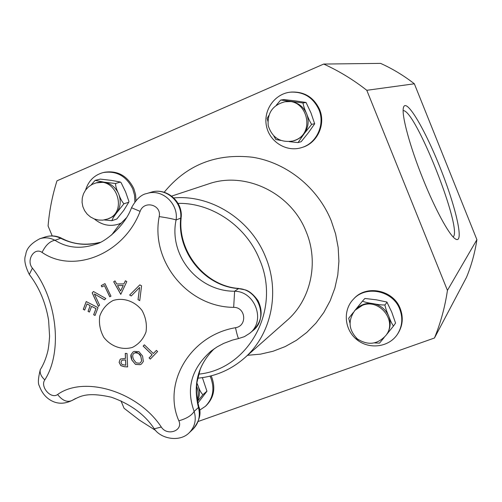 <?xml version="1.0" encoding="UTF-8"?>
<svg xmlns="http://www.w3.org/2000/svg" width="502" height="502" viewBox="0 0 502 502"><rect width="100%" height="100%" fill="white"/><g stroke="black" fill="none" stroke-linecap="round" stroke-linejoin="round"><path stroke-width="0.75" d="M202.388 377.642L206.95 391.234L197.97 402.981M206.868 391.221L202.908 394.716C201.07 392.947 199.407 389.866 197.913 385.461L196.903 383.02M197.606 401.198L202.908 394.716M197.531 400.816C199.878 395.94 200.009 390.826 197.913 385.461L196.872 383.315M199.62 410.197L205.362 406.344C212.999 398.532 214.831 389.075 210.865 377.987L210.024 376.142M211.141 375.86L211.75 377.228C215.709 388.291 213.877 397.722 206.259 405.516L205.362 406.344M364.916 298.464L376.425 299.826L386.885 302.041L391.748 312.125L395.557 323.081M387.073 302.286L384.915 304.978C381.658 305.047 377.749 304.601 373.174 303.628C368.324 302.988 364.753 302.154 362.463 301.137L355.385 309.878M395.532 323.144L393.468 326.062C391.98 324.041 390.399 320.728 388.736 316.128C386.81 311.874 385.536 308.153 384.915 304.978M386.408 334.771L393.468 326.062M374.561 342.916L379.506 343.136L384.124 337.564M357.229 339.245L358.679 339.904M386.12 335.179C397.465 320.828 379.311 298.094 362.356 305.354L354.989 310.311C347.742 320.458 348.564 330.015 357.455 338.994C368.173 345.752 377.73 344.479 386.12 335.179L386.772 334.257C390.493 328.666 391.146 322.623 388.736 316.128C385.687 309.307 380.497 305.141 373.174 303.628C366.24 302.656 360.436 304.607 355.749 309.477L354.286 311.14M353.27 312.514L348.695 318.268L349.95 323.062M356.163 337.865L357.104 339.151M364.86 298.502L362.463 301.137M399.768 309.207C392.966 290.558 365.945 284.948 353.333 299.28C342.628 310.318 344.397 329.839 356.903 339.691C369.221 349.768 388.855 347.315 397.358 334.401C402.303 326.564 403.106 318.161 399.768 309.207M353.333 299.28L353.904 298.684C366.485 284.383 393.442 289.98 400.226 308.579C403.558 317.515 402.755 325.892 397.822 333.711L397.358 334.401M178.009 203.373C211.863 202.626 246.269 226.057 259.59 259.572C281.609 309.728 248.421 369.353 198.641 374.159M173.774 197.92C211.129 194.443 250.774 219.575 265.545 256.942C280.518 292.49 271.143 335.104 244.229 358.24C230.794 369.861 215.276 376.513 197.669 378.201M111.626 234.992L118.416 225.913L126.36 217.868M434.468 338.003L466.571 277.192C471.497 265.188 474.942 252.682 476.9 239.68L414.351 83.79C403.853 75.607 392.595 68.805 380.585 63.377L323.721 64.055C339.013 71.02 353.37 79.768 366.799 90.304L447.439 290.376C444.998 306.935 440.674 322.811 434.468 338.003L198.215 421.46M52.214 235.915L48.079 225.988C49.365 210.583 52.334 195.523 56.983 180.82L323.721 64.055M155.67 430.478L139.368 420.092L124.05 408.251L120.976 400.86M403.156 110.666C415.198 108.84 463.164 230.041 453.13 236.925M422.985 178.957C435.002 208.983 448.801 234.371 455.032 238.676C464.664 245.848 456.625 209.252 440.932 169.657C425.42 130.005 405.992 96.861 403.432 107.635C401.324 114.77 409.833 146.471 422.985 178.957M476.9 239.68L447.439 290.376M414.351 83.79L366.799 90.304M318.908 109.599C313.079 97.357 303.591 91.54 290.445 92.155C274.682 93.705 263.092 110.296 266.455 126.065C269.524 141.903 286.535 152.42 301.551 147.619C316.637 143.377 325.359 124.521 318.908 109.599M290.445 92.155L291.179 92.073C304.3 91.464 313.763 97.262 319.573 109.48C326.011 124.364 317.308 143.17 302.254 147.406L301.551 147.619M292.967 140.993L293.946 140.723C298.094 139.525 301.501 137.178 304.174 133.683C308.435 127.546 309.27 120.919 306.666 113.803C303.578 106.888 298.401 102.816 291.141 101.58L285.08 101.73C272.768 104.937 267.152 112.925 268.231 125.701C272.203 137.849 280.449 142.951 292.967 140.993L295.239 140.202C315.927 132.704 306.753 97.67 285.08 101.73M273.835 136.042L275.849 139.456M267.24 118.372L267.836 121.183M268.783 115.523L267.252 118.259M280.7 100.017L276.257 105.251M289.284 141.652L298.037 142.599L304.174 133.683L311.66 124.377C309.966 121.86 308.303 118.334 306.666 113.803C304.658 109.342 303.428 105.734 302.982 102.973L306.063 102.464L295.709 100.94L284.05 99.578L280.656 100.036M302.982 102.973L280.693 100.017M275.905 139.506L280.656 140.422M306.069 102.502L311.002 112.969L314.679 123.818L308.529 132.541L301.187 141.683L298.037 142.599M314.647 123.674L311.66 124.377M134.875 201.842L134.561 195.272L132.748 188.909C126.303 176.014 116.483 170.561 103.274 172.544L104.422 172.274C117.6 170.297 127.401 175.738 133.827 188.601L135.546 194.443L136.004 200.48M120.706 223.352L118.717 224.08L120.85 223.202M103.274 172.544C94.363 174.978 88.477 180.795 85.61 190.007M94.332 218.972C101.806 225.116 109.932 226.822 118.717 224.08M107.07 219.267L112.573 216.789L116.847 212.584C120.593 206.887 121.202 200.674 118.673 193.941C115.711 187.397 110.911 183.481 104.272 182.201L96.146 182.885L92.111 184.416L88.534 186.832L85.604 190.013L83.483 193.785L82.284 197.951L82.064 202.3L82.836 206.586L84.568 210.595L87.153 214.116L90.467 216.958L94.326 218.966L98.524 220.052L102.847 220.152L108.219 218.834C127.966 211.656 116.313 176.786 96.146 182.885M95.148 180.375L91.107 184.974M104.316 219.958L111.915 220.673C112.392 218.922 114.036 216.224 116.847 212.584L123.912 203.762C121.886 201.553 120.135 198.277 118.673 193.941C116.621 189.775 115.573 186.298 115.535 183.506L120.398 182.038L111.413 180.387L100.312 179.101L95.098 180.4M115.535 183.506L104.272 182.201L95.135 180.381M116.834 218.997L111.915 220.673M120.442 182.213L121.064 182.584L125.613 191.946L128.945 201.509L128.732 202.262L123.912 203.762M128.732 202.262L123.793 210.313L116.872 218.979M120.794 294.31L113.734 281.729L115.002 280.9L116.746 283.994L123.875 283.906L125.425 280.781M120.605 290.947L123.272 285.506L117.518 285.588L120.605 290.947L123.228 285.525L117.518 285.588M123.875 283.906L125.4 280.769L126.799 281.591L120.769 294.367L113.69 281.748L115.002 280.894M135.496 364.402L131.825 360.041L131.072 354.6L133.03 351.984L134.21 351.394L138.916 351.664L142.574 356.031L143.327 361.49L141.501 363.994L140.183 364.665L135.496 364.402L131.863 360.016C130.853 357.368 130.602 355.554 131.116 354.575L133.055 351.971M141.52 363.975L140.227 364.634L135.534 364.37M133.494 359.419L136.224 362.89L139.512 363.21L140.384 362.764L141.614 360.888L140.874 356.665C140.34 354.073 138.332 352.806 134.85 352.868L134.103 353.245C132.497 354.205 132.296 356.263 133.494 359.419M140.409 362.751L141.652 360.856L140.918 356.64C138.596 352.919 136.588 351.651 134.894 352.843L134.122 353.232M84.681 310.035L83.332 309.32L86.244 301.589M89.438 312.024L88.076 311.315L90.234 305.605L87.022 303.923L84.669 310.073L83.288 309.345L86.218 301.564L98.022 307.676L95.06 315.469L93.654 314.748L95.976 308.611L91.584 306.345L89.425 312.062L88.032 311.34L90.191 305.624L86.971 303.948M95.073 315.432L93.698 314.723L96.02 308.592L91.584 306.345M149.088 357.932L152.125 354.788L143.158 346.079L144.363 344.824L153.33 353.54L156.398 350.377L157.615 351.544L150.299 359.093L149.088 357.932L152.162 354.763L143.195 346.054L144.369 344.836M150.33 359.055L149.125 357.901M153.33 353.54L156.404 350.383M98.423 306.383L92.236 292.854L93.479 291.518L105.809 298.489L104.535 299.845L94.357 293.959L99.584 305.141L98.386 306.421L92.186 292.873L93.46 291.511M104.567 299.813L94.357 293.959M125.475 358.409L125.268 353.389L127.031 353.502L127.633 366.931L124.314 366.711L120.825 365.638L119.106 362.331L120.11 359.438L120.706 358.961L125.519 358.384L125.312 353.389M127.627 366.899L124.352 366.68L120.869 365.607L119.143 362.306L120.154 359.413L120.731 358.949M120.919 362.406L121.967 364.508L125.839 365.249L125.588 359.909L121.911 360.191L120.919 362.406M125.795 365.28L125.544 359.934L121.892 360.204M101.906 286.887L101.285 285.556L104.987 283.63L110.961 296.18L109.75 296.801L104.403 285.588L109.794 296.782M104.403 285.588L101.862 286.912L101.241 285.575L104.987 283.624M131.286 295.929L129.66 295.032L139.782 284.929M129.623 295.057L139.82 284.866L141.57 285.82L139.757 300.61L138.019 299.663L139.631 287.451L131.254 295.96L129.66 295.032M139.757 300.566L138.063 299.644L139.631 287.451M159.203 216.575C150.368 261.391 187.917 307.168 233.675 307.349L234.616 291.229C198.158 291.474 168.534 255.443 176.083 219.958C173.002 218.935 167.373 217.805 159.203 216.575C161.769 204.722 144.074 199.984 140.121 211.361C123.856 254.288 73.436 274.155 42.074 252.418C34.211 246.789 25.859 260.507 32.41 268.143C57.272 299.123 62.863 352.172 44.778 379.907C41.108 376.437 39.614 373.03 40.279 369.692C38.152 378.226 37.826 383.603 39.294 385.831C41.446 391.736 44.678 396.197 49.008 399.234C56.042 404.079 63.71 404.499 72.018 400.483L75.551 398.506M233.675 307.349C245.873 307.149 247.473 326.024 235.488 327.712C190.07 335.411 162.253 383.246 178.844 420.801C183.406 430.816 167.172 436.47 161.299 427.033C137.893 391.416 84.104 375.308 57.611 394.509C62.411 400.64 67.212 402.629 72.018 400.483C79.435 396.944 85.403 391.384 111.375 397.22C130.576 404.072 144.877 414.602 154.271 428.808L153.141 427.215M132.515 347.371C122.212 350.465 110.923 346.499 103.82 337.35C100.086 330.561 98.737 323.445 99.772 316.015C102.308 309.075 106.731 303.911 113.044 300.51C123.329 297.259 134.781 301.144 141.997 310.405C145.775 317.289 147.111 324.48 146.007 331.979C143.377 338.932 138.878 344.065 132.515 347.371M131.518 207.74L131.511 207.753C124.584 227.004 103.964 242.504 96.001 244.123L95.989 244.129C80.935 249.337 67.249 248.057 54.931 240.276C50.005 237.659 44.992 237.139 39.878 238.714L45.205 236.963C50.395 235.338 55.578 235.783 60.742 238.293L62.725 238.808C73.643 244.449 86.112 245.635 100.124 242.359M161.299 427.033L154.271 428.808C160.678 438.779 179.653 442.601 189.248 432.737L189.254 432.724C194.933 426.825 196.564 419.716 194.148 411.408C185.796 388.554 191.463 368.418 211.147 351.011L217.115 346.882L223.628 343.418L232.42 340.092L238.751 338.499M147.243 193.408L151.089 192.235C166.369 187.196 182.822 201.553 181.216 217.171L180.695 218.15L176.083 219.958C178.731 203.768 161.995 188.244 146.766 193.546C141.275 194.481 136.186 199.219 131.511 207.753L140.121 211.361M235.488 327.712C236.894 334.05 237.917 337.658 238.569 338.536L244.342 336.685L249.469 333.46C266.091 321.28 255.28 291.329 234.616 291.229L238.575 288.6C258.794 289.359 268.846 318.839 252.958 330.586C261.762 321.826 263.437 311.842 257.99 300.648C253.786 294.825 249.613 291.254 245.472 289.924L238.575 288.6C204.841 286.41 176.961 252.318 180.695 218.15C182.69 201.948 165.698 187.133 151.089 192.235M100.099 242.372C86.695 245.955 73.574 244.593 60.742 238.293L54.931 240.276C49.861 241.198 45.575 245.246 42.074 252.418M178.844 420.801C186.512 418.649 191.62 415.518 194.148 411.408L198.466 407.498C200.562 416.064 198.748 423.28 193.032 429.147C199.482 420.94 201.465 413.522 198.974 406.902M30.854 276.527L29.304 274.475L32.41 268.143M41.948 366.937L40.279 369.685C43.467 364.628 45.933 358.654 47.665 351.776C48.405 348.928 49.045 343.782 49.591 336.34L48.606 320.32C45.701 302.744 39.263 287.464 29.304 274.475C24.974 265.727 23.782 259.189 25.721 254.872C26.261 248.728 30.98 243.338 39.878 238.714M197.305 399.485C198.654 395.156 198.428 390.776 196.621 386.352M171.659 196.1L208.481 183.939C245.183 170.868 291.16 192.831 306.157 231.692C319.153 262.678 310.751 300.02 286.912 320.533L244.229 358.24M164.192 192.26C186.782 164.744 216.306 153.079 252.763 157.264C286.736 162.717 317.728 187.579 331.226 220.723L335.6 233.932L338.179 247.555L338.906 261.31L337.79 274.933L334.859 288.161L330.178 300.742L323.846 312.451L316.009 323.062L306.822 332.393L296.462 340.287L285.136 346.606L273.063 351.249L260.463 354.155L247.568 355.291M214.341 348.664C207.878 355.002 203.178 361.892 200.235 369.334L197.016 382.135C196.018 390.01 196.583 397.954 198.704 405.961L198.466 407.498C192.762 384.312 198.045 364.709 214.329 348.677M57.611 394.509C51.035 399.492 39.909 386.797 44.778 379.907M357.48 339.446L356.853 338.944M275.974 139.556L275.661 139.311M267.277 118.064L267.208 118.654M181.147 217.912C177.444 252.098 205.732 286.353 238.858 288.449M45.205 236.963C50.771 235.256 56.199 235.658 61.482 238.155M189.26 432.724L193.032 429.147M249.701 333.265L252.958 330.586"/></g></svg>
